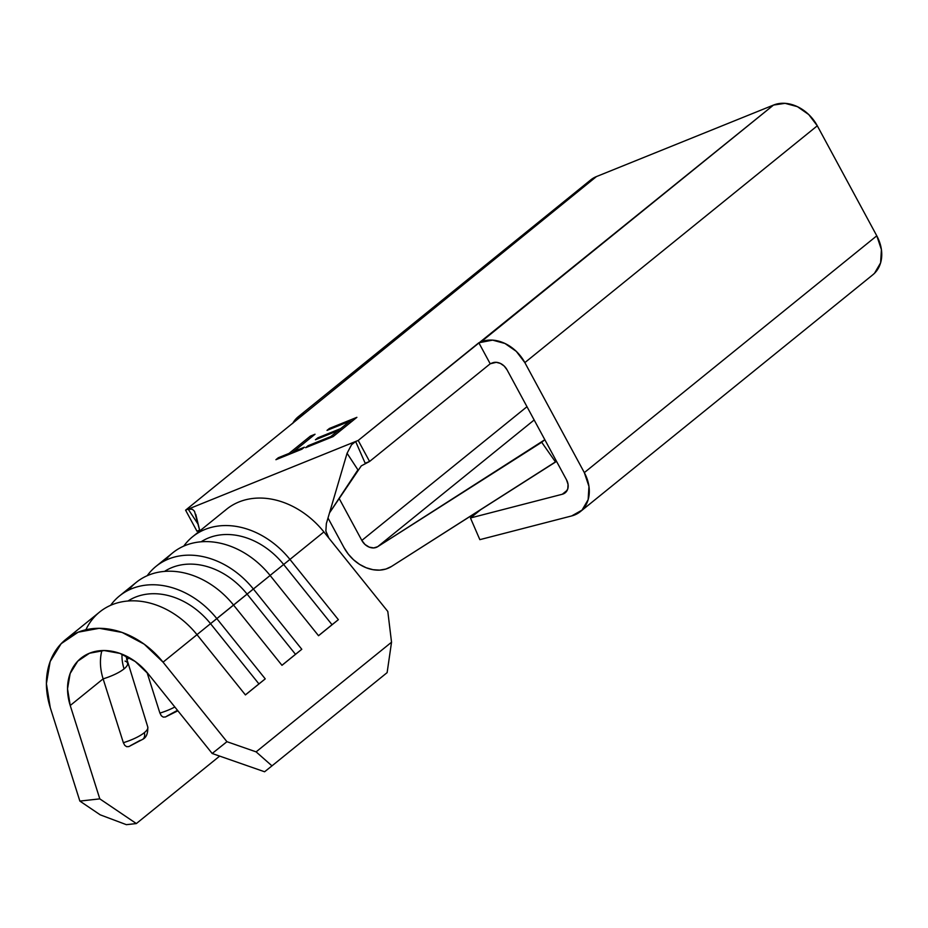 <?xml version="1.0" encoding="UTF-8"?>
<svg xmlns="http://www.w3.org/2000/svg" width="928" height="928" viewBox="0 0 928 928"><rect width="100%" height="100%" fill="white"/><g stroke="black" fill="none" stroke-linecap="round" stroke-linejoin="round"><path stroke-width="1.39" d="M125.06 661.096A27.272 7.621 162.4 0 1 127.554 663.137A27.272 7.621 162.4 0 1 124.062 668.879A42.27 33.072 51 0 1 122.009 654.17A42.27 33.072 -129 0 0 124.062 668.879A27.272 7.621 -17.6 0 0 127.554 663.149M165.509 716.95L163.247 717.1L161.344 715.79L159.906 713.098L147.03 672.44L159.906 713.098A27.272 7.621 -17.6 0 0 174.835 706.997A27.272 7.621 162.4 0 1 159.906 713.098L161.344 715.79L163.247 717.1L165.37 717.008L177.874 710.79M128.946 746.553L126.684 746.692L124.781 745.393L123.354 742.702L103.124 678.867A27.272 7.621 -17.6 0 0 124.062 668.879A27.272 7.621 162.4 0 1 103.124 678.867A54.358 42.514 -129 0 1 101.883 650.563A54.358 42.514 -129 0 0 103.124 678.867L70.226 705.5L99.806 798.869L136.346 823.565L126.37 824.667L100.201 814.83L79.866 801.084L99.806 798.869L79.866 801.084L50.286 707.716A78.509 61.41 51 0 1 65.691 639.508A78.509 61.41 51 0 1 163.05 662.174L144.211 644.171L122.125 632.444L99.25 628.302L78.149 632.188L61.155 643.684L50.158 661.513L46.4 683.669L50.286 707.716L79.866 801.084L100.201 814.83L126.37 824.667L136.346 823.565L219.669 756.1L136.346 823.565L99.806 798.869L70.226 705.5L103.124 678.867L123.354 742.702A27.272 7.621 -17.6 0 0 144.292 732.714A7.552 5.904 51 0 1 142.877 739.21A7.552 5.904 -129 0 0 144.292 732.714A27.272 7.621 162.4 0 1 123.354 742.702L124.781 745.393L126.684 746.692L128.818 746.599L142.808 739.268C146.357 737.482 148.016 733.375 147.772 726.972A27.272 7.621 162.4 0 1 147.784 726.984A27.272 7.621 162.4 0 1 144.292 732.714A27.272 7.621 -17.6 0 0 147.772 726.972L125.848 655.852M590.312 180.264L596.449 176.575L773.523 105.061L596.449 176.575L185.588 510.168L358.208 440.452L773.523 105.061L785.053 103.333L797.419 106.662L808.74 114.562L817.301 125.802L524.854 362.616L584.327 472.619L588.955 486.4L588.143 499.67L582.03 510.122L571.683 515.933L479.846 539.655L470.461 517.975L562.298 494.253L565.744 492.316L567.785 488.836L568.052 484.404L566.509 479.811L507.036 369.808L504.182 366.061L500.401 363.428L496.283 362.314L490.204 363.788L478.836 342.768L492.594 340.135L504.96 343.476L516.293 351.364L524.854 362.616L584.327 472.619L876.786 235.816L817.301 125.802L876.786 235.816L881.414 249.597L880.602 262.868L874.489 273.308L872.529 275.036M315.044 434.234L293.689 451.53L304.372 447.215L301.936 449.187L275.906 459.708L278.342 457.724L289.037 453.409L310.393 436.114L315.044 434.234L310.393 436.114L289.037 453.409L278.342 457.724L275.906 459.708L301.936 449.187L304.372 447.215L293.689 451.53L294.118 452.342L293.689 451.53L315.044 434.234M329.452 428.411L356.886 417.333L333.082 436.612L305.648 447.69L308.096 445.707L330.867 436.508L338.198 430.58L315.416 439.779L317.863 437.807L340.634 428.608L349.798 421.196L327.016 430.395L329.452 428.411L327.016 430.395L349.798 421.196L340.634 428.608L317.863 437.807L315.416 439.779L338.198 430.58L330.867 436.508L308.096 445.707L305.648 447.69L333.082 436.612L356.886 417.333L329.452 428.411L329.892 429.223L329.452 428.411M85.898 629.741A78.509 61.41 51 0 1 197.003 634.682L163.05 662.174L226.942 741.692L256.116 751.866L271.974 765.867L264.596 771.771L212.187 753.49L226.942 741.692L212.187 753.49L148.294 673.972L135.244 661.513L119.956 653.393L104.122 650.528L89.517 653.219L77.743 661.177L70.145 673.519L67.535 688.854L70.226 705.5A54.358 42.514 51 0 1 80.887 658.277A54.358 42.514 51 0 1 148.294 673.972L212.187 753.49L264.596 771.771L271.974 765.867L256.116 751.866L226.942 741.692L163.05 662.174L197.003 634.682L245.421 694.921L265.246 678.867L216.839 618.628A78.509 61.41 -129 0 0 110.629 605.311A78.509 61.41 51 0 1 119.468 595.962A78.509 61.41 51 0 1 216.839 618.628L233.566 605.079L281.973 665.318L301.797 649.275L253.39 589.025A78.509 61.41 -129 0 0 147.192 575.72A78.509 61.41 51 0 1 156.02 566.358A78.509 61.41 51 0 1 253.39 589.025L270.118 575.476L318.536 635.726L338.36 619.672L289.942 559.422L323.907 531.93A78.509 61.41 -129 0 0 226.536 509.263L192.583 536.755A78.509 61.41 51 0 1 289.942 559.422L323.907 531.93L328.86 538.101L325.867 531.083L326.343 523.636L347.072 453.27L326.343 523.636L325.867 531.083L328.86 538.101L387.8 611.448L391.535 642.211L387.127 672.626L271.974 765.867L387.127 672.626L391.535 642.211L256.116 751.866L391.535 642.211L387.8 611.448L323.907 531.93A78.509 61.41 51 0 0 226.71 509.124M65.691 639.508L99.644 612.016A78.509 61.41 -129 0 1 197.003 634.682L245.421 694.921L265.246 678.867L245.386 694.886L258.935 683.924L210.528 623.674L216.839 618.628L265.246 678.867L258.935 683.924L210.528 623.674L196.98 634.648L210.528 623.674A69.449 54.323 -129 0 0 128.018 600.996A69.449 54.323 51 0 1 210.528 623.674L247.08 594.071A69.449 54.323 -129 0 0 164.569 571.393A69.449 54.323 51 0 1 247.08 594.071L270.118 575.476L318.536 635.726L338.36 619.672L318.501 635.692L332.05 624.718L283.643 564.479L289.942 559.422L338.36 619.672L332.05 624.718L283.643 564.479L270.094 575.441L283.643 564.479A69.449 54.323 -129 0 0 201.132 541.79A69.449 54.323 51 0 1 283.643 564.479L289.942 559.422A78.509 61.41 -129 0 0 183.744 546.116A78.509 61.41 51 0 1 192.583 536.755M165.149 560.524A78.509 61.41 51 0 1 270.118 575.476A78.509 61.41 -129 0 0 172.759 552.81L156.02 566.358M128.598 590.127A78.509 61.41 51 0 1 233.566 605.079A78.509 61.41 -129 0 0 136.196 582.413L119.468 595.962M126.626 659.831L129.294 657.674L126.626 659.831M565.291 492.733L565.198 492.803A12.076 9.442 51 0 0 566.509 479.811L507.036 369.808A12.076 9.442 51 0 0 492.432 362.894L490.204 363.788L369.576 461.471L358.208 440.452L355.633 441.484L365.18 463.246L369.576 461.471L358.208 440.452L478.836 342.768L490.204 363.788L369.576 461.471L361.27 465.879L329.51 512.871L357.918 469.846L347.072 453.27L351.538 444.767L355.633 441.484L185.588 510.168L196.956 531.187L199.613 530.12L196.956 531.187L185.588 510.168L596.449 176.575A36.238 28.339 -129 0 0 590.695 179.951L298.248 416.753A36.238 28.339 51 0 1 304.001 413.378L295.069 419.908L292.645 423.481A36.238 28.339 51 0 1 298.248 416.753M339.091 498.359L361.839 540.432L365.006 544.481L369.228 547.137L373.717 547.926L377.661 546.708L541.697 442.262L555.536 462.028L391.5 566.463L385.92 569.038L379.645 570.128L372.963 569.688L366.177 567.75L359.6 564.386L353.533 559.77L348.267 554.086L344.021 547.624L328.002 518.01L344.021 547.624A36.238 28.339 51 0 0 391.5 566.463L556.475 461.262L555.536 462.028L541.697 442.262L544.829 439.721L377.661 546.708A12.076 9.442 51 0 1 361.839 540.432L526.976 406.708L361.839 540.432L339.091 498.359M565.198 492.803A12.076 9.442 51 0 1 562.298 494.253L567.228 490.251L562.298 494.253L470.461 517.975L480.774 509.623L470.461 517.975L479.846 539.655L571.683 515.933A36.238 28.339 51 0 0 580.406 511.572A36.238 28.339 51 0 0 584.327 472.619L876.786 235.816A36.238 28.339 -129 0 1 872.854 274.769L580.406 511.572M534.157 419.99L377.661 546.708L534.157 419.99M773.523 105.061L481.064 341.864A36.238 28.339 51 0 1 524.854 362.616L817.301 125.802A36.238 28.339 -129 0 0 773.523 105.061M194.52 511.305L192.374 509.275L188.152 509.124L198.221 524.378L188.152 509.124L192.374 509.275L194.52 511.305L199.81 530.909L195.785 514.367M166.97 716.056L176.807 710.709M281.973 665.318L233.566 605.079L253.39 589.025L301.797 649.275L295.498 654.321L247.08 594.071L295.498 654.321L281.95 665.295L301.797 649.275L281.973 665.318M130.419 745.66L140.244 740.312M347.072 453.27L351.538 444.767L355.633 441.484L365.18 463.246M278.783 458.536L278.342 457.724L278.783 458.536M289.478 454.221L289.037 453.409L289.478 454.221M291.253 453.502L293.689 451.53L291.253 453.502M311.112 437.424L310.393 436.114L311.112 437.424M308.537 446.53L308.096 445.707L308.537 446.53M331.308 437.332L330.867 436.508L331.308 437.332M338.906 431.891L338.198 430.58L338.906 431.891M318.304 438.619L317.863 437.807L318.304 438.619M338.465 431.079L341.342 429.919L340.634 428.608L341.342 429.919L338.465 431.079M350.506 422.507L349.798 421.196L350.506 422.507M350.065 421.695L352.942 420.535L350.065 421.695M226.084 509.634L224.808 510.736"/></g></svg>
